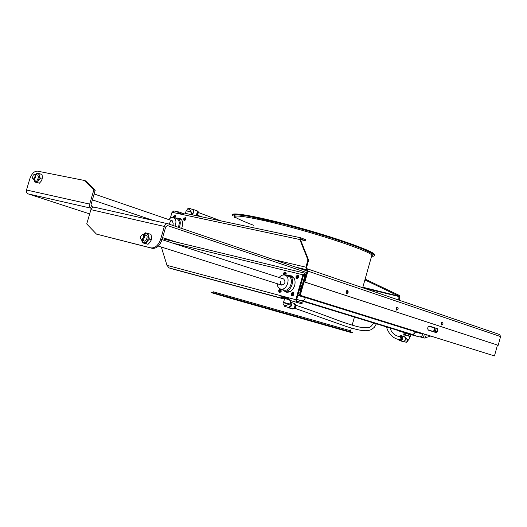 <?xml version="1.0" encoding="UTF-8"?>
<svg xmlns="http://www.w3.org/2000/svg" width="527" height="527" viewBox="0 0 527 527"><rect width="100%" height="100%" fill="white"/><g stroke="black" fill="none" stroke-linecap="round" stroke-linejoin="round"><path stroke-width="0.79" d="M173.363 217.381L173.455 216.702L175.069 215.365L175.155 217.994M175.372 215.576L174.048 217.611M183.534 218.889L185.175 217.546C186.13 219.08 185.761 220.134 184.055 220.714L183.534 218.889M185.478 217.75L184.219 219.133L184.437 220.741M397.621 307.109C398.524 308.506 398.247 309.54 396.785 310.225C395.836 308.862 396.1 307.821 397.582 307.103L397.621 307.109M396.442 310.001L397.167 307.136L396.442 310.001M347.563 290.43C348.591 291.918 348.301 293.019 346.68 293.723C345.6 292.261 345.877 291.161 347.517 290.417L347.563 290.43M346.331 293.513L347.392 292.142L347.095 290.43L347.392 292.142L346.331 293.513M442.515 322.069C443.312 323.374 443.049 324.362 441.718 325.027C440.882 323.749 441.132 322.761 442.482 322.063L442.515 322.069M441.389 324.784L442.067 322.116L441.389 324.784M300.153 237.651L185.741 213.448L184.41 213.982L180.662 214.133L177.843 212.585L180.26 214.034M177.843 212.585L179.173 212.058L184.463 213.922M182.559 214.252L178.923 212.987M170.32 218.119L172.013 212.289L173.91 210.958M180.162 213.988L181.321 214.239M300.416 239.614L305.212 240.641L305.502 239.62L300.206 237.651L299.817 239.528L172.013 212.289M300.061 238.731L305.212 240.641M300.021 238.448L300.238 237.67M300.08 238.817L300.502 239.785L299.817 239.528L307.946 259.936L305.884 267.196L306.668 269.738L306.964 268.704L306.569 267.433L308.631 260.18L307.946 259.936M300.502 239.785L308.631 260.18M180.194 218.501L178.745 218.481M178.054 218.244L179.885 218.369C182.862 220.141 183.442 223.481 181.617 228.402M307.182 268.777L499.701 334.573L500.578 336.569L498.173 345.297L304.837 282.037L307.933 271.142L306.964 268.704M498.173 345.297L304.059 281.846L307.155 270.957L306.727 269.752L295.647 267.11M304.059 281.846L304.837 282.037M283.486 274.949C283.289 273.157 283.915 272.222 285.37 272.163L286.095 274.251L285.469 275.318M285.687 272.34L284.119 274.969M293.802 294.422L291.905 295.871C290.581 294.138 290.957 292.94 293.025 292.274L293.802 294.422M293.355 292.445C291.727 293.21 291.372 294.362 292.274 295.91M281.286 291.135L279.429 292.571C278.131 290.864 278.5 289.685 280.535 289.013L281.286 291.135M280.858 289.191C279.277 289.949 278.921 291.088 279.797 292.61M298.657 277.347L296.721 278.803C295.43 277.044 295.831 275.852 297.913 275.232L298.657 277.347M298.229 275.41C296.596 276.141 296.214 277.288 297.096 278.855M435.618 332.458C437.318 331.305 437.614 329.955 436.508 328.4L429.248 326.048M437.252 328.591C438.359 330.376 437.996 331.72 436.158 332.629L428.365 330.152C427.232 328.347 427.601 326.99 429.465 326.075L436.508 328.4M396.185 309.415L396.66 307.531M441.171 324.079L441.54 322.629M346.048 293.019L346.614 290.733M284.494 299.033L281.714 298.19L280.799 296.8L284.942 296.793L288.901 298.967L289.817 300.37L301.978 303.822L289.817 300.37M285.575 296.991L282.004 297.169L285.338 298.183M280.799 296.8L282.004 297.169M301.978 303.822L302.274 302.794L296.918 301.161L296.517 299.909L303.585 275.015L304.573 274.211L304.863 273.177L302.9 274.784L295.818 299.698L296.622 302.195M284.475 299.119L174.45 269.528L169.068 267.914L166.987 265.325L295.818 299.698M291.615 275.944L289.731 275.871M284.837 291.167L286.418 292.202M289.04 275.641L291.299 275.825C294.6 277.406 295.733 280.627 294.698 285.489C292.828 290.529 289.949 292.735 286.056 292.11L284.145 290.95M161.308 247.031L166.987 265.325M163.429 240.101L164.964 239.377L304.698 273.138M164.128 238.125L164.062 239.508M164.707 238.309L164.984 239.383M497.448 345.106L494.464 355.923L299.455 295.14L300.232 295.337L305.825 275.621L304.863 273.177M299.455 295.14L305.054 275.437L304.487 274.192M494.464 355.923L300.232 295.337M189.885 245.398L192.032 245.918M298.368 271.603L300.996 272.235M84.327 180.451L85.657 180.919L95.189 190.333L93.852 189.872L84.327 180.451L37.516 171.137C34.235 171.058 31.64 173.693 29.743 179.035L26.502 190.003L89.682 204.101C89.267 206.149 89.834 207.539 91.402 208.277L91.579 208.336M95.189 190.333L91.026 204.548L91.876 206.637L93.648 207.131M167.454 225.556L165.709 226.906L162.02 239.653C159.773 245.845 156.519 248.737 152.263 248.322L150.9 247.894C155.155 248.309 158.41 245.411 160.656 239.212L164.352 226.452L90.914 209.647C91.612 207.796 92.765 206.973 94.379 207.19L94.557 207.236M90.914 209.647L86.731 223.942L96.448 234.093L152.263 248.322M307.136 271.01L167.909 223.758C166.275 223.553 165.089 224.449 164.352 226.452M167.494 225.563L306.694 272.564M150.9 247.894L96.448 234.093M89.669 213.903L28.227 193.916C26.686 193.218 26.113 191.907 26.502 190.003M93.852 189.872L89.682 204.101M92.62 207.434L92.765 206.933M176.71 242.216L162.606 237.631M231.636 298.625L352.464 332.847L231.636 298.625M210.754 292.044L352.576 332.438M374.743 255.312L374.572 254.337C371.772 250.503 335.541 237.637 296.438 226.953C257.308 216.222 228.804 211.307 232.782 215.398M371.667 256.274C374.361 256.306 375.29 255.812 374.44 254.798C371.64 250.977 335.403 238.132 296.299 227.44C257.169 216.702 228.665 211.775 232.651 215.853M364.901 279.936L397.971 295.713L398.419 294.982L399.519 295.719L399.341 300.271M398.774 300.074L398.952 296.187L399.519 295.719M398.952 296.187L362.846 287.228M365.132 279.112L398.419 294.982M169.45 224.271C169.786 221.907 170.768 220.76 172.388 220.846L173.278 223.982L172.606 225.345M175.623 216.063L175.043 216.366L175.675 216.59M175.043 216.366L174.621 217.809M174.951 215.754L174.134 217.638M185.675 218.066L184.746 219.318L184.865 220.576M184.746 219.318L185.609 219.614M185.003 217.954L184.193 220.293M179.233 227.592C180.992 222.947 180.465 219.779 177.652 218.099L175.458 218.099M176.835 218.58L176.888 218.6C179.45 220.148 179.911 223.033 178.258 227.262M180.353 219.041L181.841 220.082M174.944 226.136C176.604 221.9 176.15 219.001 173.587 217.453C171.934 216.979 170.346 217.704 168.824 219.621M303.545 301.2L304.711 301.523L303.545 301.2M302.274 300.818L304.435 301.437M302.959 301.022L303.796 301.332L302.959 301.022M303.097 301.042L302.762 300.943L303.097 301.042M304.086 301.457L304.988 301.694L304.086 301.457M305.495 301.872L304.428 301.563L305.495 301.872M305.495 301.793L306.569 302.096L305.495 301.793M305.416 301.833L304.751 301.648L305.416 301.839M306.082 302.03L305.179 301.793L306.095 301.991M304.25 301.424L305.614 301.8L304.25 301.424M305.021 301.642L304.428 301.47L305.021 301.642M304.725 301.484L305.588 301.78M303.927 301.319L304.652 301.582L303.855 301.358M306.121 301.971L305.785 301.872L306.121 301.971M305.627 301.76L306.398 302.004M306.582 302.057L307.294 302.3M303.71 301.378L302.821 301.134L303.723 301.345M303.42 301.253L305.877 302.043L303.414 301.319M301.839 300.831L303.368 301.227M305.074 301.754L303.967 301.536L305.054 301.839M302.636 301.009L301.859 300.831M302.419 300.943L301.523 300.785M302.827 301.069L303.394 301.332L302.827 301.134M303.321 301.26L302.63 301.055M301.49 300.779L302.36 301.016M305.535 301.951L306.45 302.221L305.535 301.951M303.611 301.398L302.709 301.154L303.618 301.378M303.46 301.358L302.88 301.2L303.46 301.358M304.079 301.543L303.328 301.345L304.086 301.523M306.418 302.274L305.923 302.136L306.418 302.274M307.36 302.577L307.801 302.696L307.36 302.577M306.668 302.307L307.735 302.617M308.084 302.722L309.191 303.117L308.051 302.781M308.321 302.801L309.118 303.051M309.204 303.078L309.744 303.308M309.672 303.216L310.311 303.46M309.869 303.348L309.468 303.223M311.444 303.822L310.844 303.644L311.444 303.809M310.627 303.506L311.523 303.835M311.912 303.954L311.193 303.756L311.912 303.954M311.609 303.862L312.05 303.987M312.063 303.947L312.439 304.119M305.871 302.103L304.869 301.813L305.871 302.103M313.242 304.362L312.524 304.165L313.242 304.362M312.992 304.244L313.381 304.395M313.394 304.356L313.789 304.52M314.566 304.771L313.848 304.566L314.566 304.771M313.802 304.487L314.705 304.804M314.718 304.758L315.225 304.962M306.582 302.333L307.551 302.61L306.595 302.327M315.238 304.922L315.976 305.219M315.996 305.153L316.398 305.344M310.811 303.657L309.916 303.414L310.818 303.618M310.673 303.578L310.087 303.46L310.66 303.611M312.471 304.119L312.893 304.244M311.431 303.822L310.528 303.598L311.411 303.868M311.47 303.862L310.699 303.651L311.47 303.862M313.881 304.566L314.593 304.764L313.881 304.566M314.79 304.85L313.222 304.428L314.777 304.876M312.854 304.283L312.109 304.086L312.86 304.257M312.531 304.191L311.872 304L312.531 304.191M315.831 305.179L410.223 333.822L302.57 300.765M301.253 300.719L309.922 303.374M301.075 289.435L300.456 289.257L301.069 289.455M300.456 289.257L301.477 285.66L302.096 285.838M160.656 239.212L283.658 278.974C285.858 281.945 285.199 283.994 281.681 285.114L280.404 283.763L280.384 281.464M298.526 275.759L297.195 277.09L297.419 278.796M297.195 277.09L298.592 277.545M296.899 276.352L296.582 277.301M293.697 292.867L292.788 293.256L293.895 293.598M292.788 293.256L292.281 295.041L293.302 295.357M292.281 295.041L292.814 295.752M292.03 293.427L291.741 294.356M280.983 289.468L279.903 290.832L281.253 291.247M279.903 290.832L280.133 292.538M279.666 289.995L279.27 291.266M284.732 275.081L285.12 273.164L286.016 272.769M285.12 273.164L286.187 273.52M284.613 274.929L285.548 275.232M284.488 273.124L284.066 274.396M281.919 289.415L284.119 290.944C291.128 293.565 296.253 277.63 289.046 275.647L286.339 275.608M287.966 276.148L288.262 276.234C294.758 278.019 290.133 292.38 283.822 290.008L280.489 288.967C286.8 291.339 291.444 276.932 284.942 275.147L284.646 275.061C282.656 274.672 280.825 275.496 279.172 277.518M291.767 276.537L294.224 278.454M290.002 291.675L286.905 291.813L284.119 290.944M277.195 283.697C277.386 286.451 278.487 288.21 280.489 288.967M409.051 333.894L412.648 334.941L409.051 333.894M296.668 299.376L297.603 299.672L296.648 299.448M404.216 332.649L410.955 334.553M400.289 331.088L299.758 300.318M411.758 334.23L302.682 300.739L411.758 334.23C413.385 334.467 414.551 333.637 415.25 331.746L305.429 297.485M417.384 331.918L417.226 332.478L415.493 331.938C414.749 333.96 413.504 334.849 411.758 334.599L399.934 331.404L398.853 330.706M422.885 333.631L422.779 334.204C422.035 336.213 420.796 337.089 419.057 336.839L410.48 334.52M415.651 331.371L415.493 331.938M414.986 331.167L415.269 331.681M296.635 299.488L301.418 300.759C303.216 300.989 304.54 299.962 305.377 297.676L303.157 296.984L303.236 296.319M297.821 295.324L303.157 296.984L303.341 296.352M305.377 297.676L305.555 297.044M303.117 282.255L301.668 281.78L303.111 282.268M420.118 336.878L424.406 338.051L420.085 336.885M424.406 338.051L430.664 336.055M435.091 332.287L436.204 328.301M428.84 326.167L435.111 328.189L434.116 331.773L427.924 329.803M435.111 328.189L428.8 326.187M433.563 331.602L434.558 328.044M140.399 237.084C142.04 233.981 143.14 233.968 143.68 237.045C142.026 240.147 140.933 240.16 140.399 237.084M141.388 235.141L143.41 234.278C145.156 236.998 144.53 238.948 141.519 240.121L140.393 238.257M32.661 178.357L32.457 177.48L33.241 175.195C36.422 172.046 34.802 180.913 32.661 178.357M33.787 174.707L35.105 174.266C36.343 176.611 35.764 178.31 33.359 179.378L32.595 178.218M37.766 175.175L38.583 176.802L37.654 179.516M39.38 183.205L34.492 181.927L35.612 182.118L38.451 180.386L39.749 175.985L38.207 173.343L37.081 173.166L35.81 174.503L38.207 173.343L41.969 174.43L42.391 176.888L42.14 179.121L41.093 181.281L39.38 183.205L37.404 182.54L38.451 180.386L40.171 178.449L39.749 175.985L39.999 173.752M42.14 179.121L40.171 178.449M34.492 181.927L34.09 179.621L35.612 182.118L37.404 182.54M144.477 235.707C149.912 232.269 145.65 245.529 143.232 239.581M148.041 244.311L142.277 242.736L148.041 244.311L150.05 242.15L151.368 239.772L151.499 237.15L150.946 234.311L145.175 232.756L143.621 234.344M151.368 239.772L149.325 239.113L148.772 236.267L148.904 233.652M145.999 243.665L147.316 241.28L149.325 239.113M143.64 234.35L146.69 233.092L148.772 236.267L147.316 241.28L143.785 243.092L141.763 240.2L142.277 242.736M295.186 305.12L294.31 308.051M294.007 303.348L294.178 303.387C296.253 306.022 295.706 307.873 292.525 308.954L292.353 308.888M292.208 308.855C295.37 307.755 295.91 305.897 293.835 303.288L290.423 302.254C292.281 304.981 291.675 306.826 288.605 307.794L292.208 308.855M287.801 307.281L288.585 307.788M290.337 302.557L291.115 305.456L288.506 307.485L284.685 306.358L283.605 304.566M290.067 303.499L289.916 304.145L288.809 304.211L284.685 306.358M288.809 304.211L284.086 302.887L283.566 302.34L289.916 304.145M284.573 298.506L289.112 299.731L284.639 298.519L283.559 302.327M288.355 304.632C285.575 305.528 284.02 305.416 283.684 304.29L284.086 302.887M288.967 299.356L284.231 298.15M284.521 296.787L284.218 297.841M285.667 297.024L285.305 298.302M399.618 339.395L399.815 339.474C401.534 338.973 401.805 338.044 400.632 336.681L400.428 336.648M399.044 339.283C401.383 339.533 401.884 338.578 400.54 336.41L399.723 336.489M398.643 339.223C401.488 340.027 402.147 338.986 400.632 336.094L399.282 336.417M399.65 340.6L399.769 340.64C402.819 339.75 403.307 338.097 401.225 335.686L401.113 335.653M402.47 336.951L402.621 338.571L401.495 340.258M401.363 335.732L401.495 335.765C403.57 338.156 403.096 339.81 400.065 340.725L399.907 340.673M401.495 335.765L404.321 336.615C406.396 338.999 405.922 340.653 402.892 341.562L400.039 340.719M403.761 341.575L406.449 342.3L407.595 341.246L407.509 339.724L405.118 337.128M409.828 336.417L404.143 334.823L409.901 336.443L408.893 339.783L407.509 339.724M408.886 339.783L406.692 339.131M407.852 341.312L407.687 340.264M404.67 332.754L410.447 334.665M407.206 333.696L410.77 334.994L410.474 336.292L403.722 334.395L404.117 333.13L407.206 333.696M409.769 336.391L410.474 336.292M408.827 334.428L408.478 335.686M405.441 333.479L405.092 334.731M197.48 211.814L196.261 215.227M196.749 210.728L196.933 210.78C198.363 212.341 198.086 213.962 196.097 215.642M195.675 215.55C197.73 213.922 198.04 212.289 196.597 210.662L196.426 210.609M193.574 215.108L191.347 214.311C193.962 213.356 194.535 211.716 193.053 209.384L192.289 209.357M192.651 209.496L192.803 209.542C194.153 211.498 193.692 213 191.42 214.061M192.803 209.542L189.074 208.198L190.991 211.689L191.9 212.388L191.65 213.264M186.268 210.721L190.991 211.689M185.425 213.422L186.176 210.747L191.9 212.388M186.868 210.569L187.256 209.226C187.994 208.488 189.18 209.12 190.814 211.123M400.56 336.687L401.119 338.868L399.749 339.434M273.052 259.442L305.884 267.196M500.578 336.569L307.933 271.142M281.714 298.19L169.068 267.914M302.9 274.784L172.665 243.092M164.701 238.349L176.262 242.11M28.227 193.916L91.402 208.277M232.552 298.881L211.775 292.781L221.557 295.463L275.871 310.825L349.948 332.208L232.552 298.881M289.204 314.619L273.935 310.271M213.29 291.78L350.567 330.804L351.344 328.064M371.812 255.397L372.833 255.22M233.856 215.293L235.022 216.557M371.687 255.845L373.221 254.633C371.436 253.013 366.64 250.608 358.841 247.44C340.976 240.575 310.238 231.083 282.413 223.889L248.257 216.208L238.197 214.858C234.232 214.825 233.29 215.648 235.358 217.328C239.067 219.423 245.16 222.078 253.639 225.279M371.555 256.313L371.891 255.114C369.157 251.445 334.078 239.034 296.266 228.692C258.428 218.31 230.806 213.481 234.667 217.407M398.979 296.523L362.701 287.742L371.891 255.114L372.582 255.015L371.7 255.786M299.705 300.304L400.191 331.114M422.779 334.204L417.226 332.478M303.96 279.27L302.518 278.79M300.047 293.045L298.598 292.584L300.054 293.038M305.41 297.564L415.25 331.746M301.418 300.759L296.688 299.31M419.057 336.839L411.758 334.599M426.297 334.691L425.381 337.978M423.385 337.761L424.406 334.105M295.851 305.792L295.239 307.86M294.323 303.44L294.474 303.48C296.549 306.108 296.003 307.966 292.821 309.039L292.669 308.987M398.293 339.171C399.841 343.051 404.275 336.918 400.764 335.752L398.919 336.364M398.234 339.157L399.538 340.574C402.582 339.678 403.069 338.024 400.994 335.613L398.873 336.351M198.132 212.183L197.006 215.359M197.058 210.84L197.223 210.886C198.646 212.401 198.389 214.008 196.452 215.714M390.072 328.011C392.292 335.337 398.392 336.628 400.5 336.667L400.988 338.828L399.65 339.401M179.14 212.052L173.791 210.925M300.206 237.651L185.741 213.448M300.238 239.212L300.173 237.901M307.083 268.737L499.701 334.573M164.964 239.377L304.771 273.151M94.379 207.19L167.83 223.744M352.464 332.847L352.596 332.379M350.962 331.911L350.567 330.804M352.161 325.166L354.434 317.083M212.381 292.933L350.837 332.379M374.572 254.337L374.44 254.798M371.838 255.299L372.642 255.035M180.412 219.061L177.652 218.099M176.888 218.6L173.587 217.453M291.82 276.556L289.046 275.647M288.262 276.234L284.942 275.147M299.665 300.291L400.118 331.094M304.995 275.634L303.552 275.147M158.337 246.089L281.688 285.12M141.519 240.121L144.312 241.01M143.41 234.278L146.19 235.174M92.39 199.891L153.192 220.444M94.122 193.962L172.388 220.846M33.359 179.378L36.04 180.287M35.105 174.266L37.786 175.181M294.178 303.387L294.474 303.48C296.82 305.588 296.273 307.439 292.821 309.039L292.525 308.954M289.692 304.184L290.871 300.686M399.769 340.64L398.201 339.151M398.834 336.351L401.225 335.686M404.209 334.836L403.754 336.45M408.234 339.948L407.918 341.068L406.014 342.24M410.513 334.408L410.77 334.994M409.901 336.443L410.441 336.305M196.933 210.78L197.223 210.886C198.844 211.525 198.6 213.139 196.512 215.727M193.053 209.384L196.597 210.662M191.261 214.614L191.881 212.473M189.074 208.198L187.329 208.988M202.025 216.893L197.269 215.194M220.905 220.885L198.231 212.48M376.39 323.815L374.433 327.214L371.733 329.382C366.515 332.056 359.691 330.653 346.206 326.457L294.942 308.328M373.669 322.985C369.737 328.538 369.822 327.886 361.799 327.478C358.815 327.096 353.261 325.567 345.139 322.899C337.096 320.264 315.897 311.806 295.864 305.252M386.469 326.911C389.585 337.451 397.463 339.691 399.69 339.414L399.822 339.454"/></g></svg>
